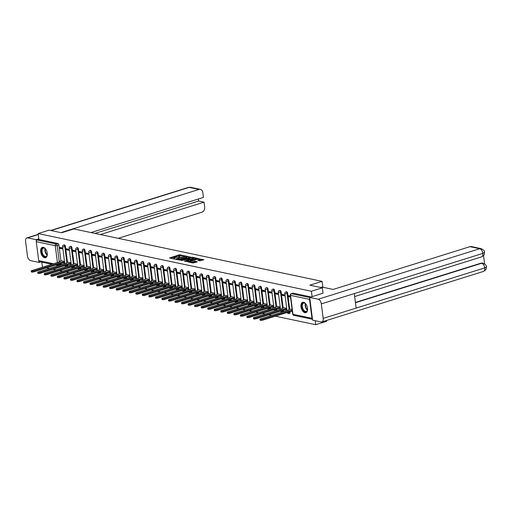 <?xml version="1.0" encoding="UTF-8"?>
<svg xmlns="http://www.w3.org/2000/svg" width="512" height="512" viewBox="0 0 512 512"><rect width="100%" height="100%" fill="white"/><g stroke="black" fill="none" stroke-linecap="round" stroke-linejoin="round"><path stroke-width="0.77" d="M184.685 255.795L179.45 254.778L169.478 257.984L173.984 258.989L174.835 258.81L174.176 258.637A2.189 0.544 -7.3 0 1 173.728 258.374A2.189 0.544 -7.3 0 1 174.586 257.818L175.392 257.568A2.189 0.544 -7.3 0 1 178.438 257.306L179.667 257.363L179.194 257.069A2.189 0.544 -7.3 0 1 178.746 256.806A2.189 0.544 -7.3 0 1 179.603 256.25L180.41 256A2.189 0.544 -7.3 0 1 183.45 255.738L184.685 255.795M43.309 247.315A5.434 3.053 -107.4 0 0 42.355 247.347A5.434 3.053 -107.4 0 0 40.851 252.646A5.434 3.053 -107.4 0 0 44.646 257.747A5.434 3.053 -107.4 0 0 45.6 257.715A5.434 3.053 -107.4 0 0 47.104 252.422A5.434 3.053 -107.4 0 0 43.309 247.315M303.584 302.259A5.434 3.053 -107.4 0 0 302.63 302.298A5.434 3.053 -107.4 0 0 301.126 307.59A5.434 3.053 -107.4 0 0 304.922 312.698A5.434 3.053 -107.4 0 0 305.875 312.666A5.434 3.053 -107.4 0 0 307.379 307.366A5.434 3.053 -107.4 0 0 303.584 302.259M199.981 260.819L203.923 259.712L197.978 258.688L188.006 261.901L192.998 263.008L197.235 261.894L195.29 261.203L192.704 261.792A1.83 0.454 -7.3 0 1 190.829 262.067A1.83 0.454 -7.3 0 1 189.792 261.792A1.83 0.454 -7.3 0 1 190.502 261.325L196.896 259.328A1.83 0.454 -7.3 0 1 198.778 259.053A1.83 0.454 -7.3 0 1 199.808 259.328A1.83 0.454 -7.3 0 1 199.098 259.795L197.766 260.301L199.981 260.819M38.144 233.562L49.082 230.144L61.568 232.781L73.818 228.947L322.112 281.363L309.856 285.197L322.342 287.834L311.405 291.251L38.144 233.562L38.899 239.482L37.197 240.013L56.179 244.019A1.395 0.781 72.6 0 1 57.19 245.536L59.296 261.997M190.867 257.19L185.19 255.987L175.213 259.2L181.158 260.224L190.867 257.19M192.538 257.261L197.523 258.362L187.552 261.574L184.384 261.133L188.858 259.558L187.341 259.181L181.53 260.544L191.584 257.338L192.538 257.261L192.595 257.722M326.528 320.486L326.624 321.28L315.693 324.698L275.341 316.179M41.805 262.131L42.426 267.008L42.925 267.11M46.579 267.885L49.459 268.493M53.114 269.267L55.994 269.875M59.648 270.643L62.528 271.251M66.182 272.026L69.069 272.634M72.723 273.402L75.603 274.01M79.258 274.784L82.138 275.392M85.792 276.166L88.678 276.774M92.333 277.542L95.213 278.15M98.867 278.925L101.747 279.533M105.402 280.301L108.282 280.915M111.936 281.683L114.822 282.291M118.477 283.066L121.357 283.674M125.011 284.442L127.891 285.05M131.546 285.824L134.426 286.432M138.08 287.2L140.966 287.814M144.621 288.582L147.501 289.19M151.155 289.965L154.035 290.573M157.69 291.341L160.576 291.949M164.23 292.723L167.11 293.331M170.765 294.106L173.645 294.714M177.299 295.482L180.179 296.09M183.834 296.864L186.72 297.472M190.374 298.24L193.254 298.848M196.909 299.622L199.789 300.23M203.443 301.005L206.33 301.613M209.984 302.381L212.864 302.989M216.518 303.763L219.398 304.371M223.053 305.139L225.933 305.747M229.587 306.522L232.474 307.13M236.128 307.904L239.008 308.512M242.662 309.28L245.542 309.888M249.197 310.662L252.077 311.27M255.731 312.038L258.618 312.653M262.272 313.421L265.152 314.029M268.806 314.803L271.686 315.411M309.792 298.24A1.395 1.101 101.9 0 0 309.536 299.386L311.962 318.317A1.395 1.101 101.9 0 0 312.48 319.219M315.181 320.71L315.693 324.698M322.342 287.834L323.034 293.248M311.405 291.251L312.102 296.666M38.899 239.482L57.882 243.488A1.395 0.781 72.6 0 1 58.893 245.005L60.941 261.011M61.235 263.302L61.318 263.936L59.616 264.467A1.395 0.781 72.6 0 1 59.494 265.357M51.987 264.282L39.507 261.645A1.395 1.101 -78.1 0 1 38.694 260.627L36.269 241.696A1.395 1.101 -78.1 0 1 37.197 240.013M69.331 249.421L66.266 248.774L66.394 249.773L68.256 249.19M71.04 262.797L67.987 262.227M75.866 250.797L72.8 250.15L72.928 251.155L74.79 250.573M77.581 264.179L74.522 263.61M82.4 252.179L79.334 251.533L79.462 252.538L81.331 251.955M84.115 265.555L81.062 264.986M88.934 253.562L85.875 252.909L86.003 253.914L87.866 253.331M90.65 266.938L87.597 266.368M95.475 254.938L92.41 254.291L92.538 255.296L94.4 254.714M97.184 268.32L94.131 267.75M102.01 256.32L98.944 255.674L99.072 256.672L100.941 256.09M103.725 269.696L100.672 269.126M108.544 257.696L105.478 257.05L105.613 258.054L107.475 257.472M110.259 271.078L107.206 270.509M115.085 259.078L112.019 258.432L112.147 259.437L114.01 258.854M116.794 272.461L113.741 271.891M121.619 260.461L118.554 259.814L118.682 260.813L120.544 260.23M123.334 273.837L120.275 273.267M128.154 261.837L125.088 261.19L125.216 262.195L127.085 261.613M129.869 275.219L126.816 274.65M134.688 263.219L131.629 262.573L131.757 263.578L133.619 262.989M136.403 276.595L133.35 276.026M141.229 264.595L138.163 263.949L138.291 264.954L140.154 264.371M142.938 277.978L139.885 277.408M147.763 265.978L144.698 265.331L144.826 266.336L146.688 265.754M149.478 279.36L146.419 278.79M154.298 267.36L151.232 266.714L151.36 267.712L153.229 267.13M156.013 280.736L152.96 280.166M160.832 268.736L157.773 268.09L157.901 269.094L159.763 268.512M162.547 282.118L159.494 281.549M167.373 270.118L164.307 269.472L164.435 270.477L166.298 269.894M169.088 283.494L166.029 282.925M173.907 271.494L170.842 270.848L170.97 271.853L172.838 271.27M175.622 284.877L172.57 284.307M180.442 272.877L177.376 272.23L177.51 273.235L179.373 272.653M182.157 286.259L179.104 285.69M186.982 274.259L183.917 273.613L184.045 274.611L185.907 274.029M188.691 287.635L185.638 287.066M193.517 275.635L190.451 274.989L190.579 275.994L192.442 275.411M195.232 289.018L192.173 288.448M200.051 277.018L196.986 276.371L197.114 277.376L198.982 276.794M201.766 290.394L198.714 289.824M206.586 278.4L203.526 277.747L203.654 278.752L205.517 278.17M208.301 291.776L205.248 291.206M213.126 279.776L210.061 279.13L210.189 280.134L212.051 279.552M214.835 293.158L211.782 292.589M219.661 281.158L216.595 280.512L216.723 281.51L218.592 280.928M221.376 294.534L218.323 293.965M226.195 282.534L223.13 281.888L223.264 282.893L225.126 282.31M227.91 295.917L224.858 295.347M232.736 283.917L229.67 283.27L229.798 284.275L231.661 283.693M234.445 297.299L231.392 296.73M239.27 285.299L236.205 284.646L236.333 285.651L238.195 285.069M240.986 298.675L237.926 298.106M245.805 286.675L242.739 286.029L242.867 287.034L244.736 286.451M247.52 300.058L244.467 299.488M252.339 288.058L249.28 287.411L249.408 288.416L251.27 287.827M254.054 301.434L251.002 300.864M258.88 289.434L255.814 288.787L255.942 289.792L257.805 289.21M260.589 302.816L257.536 302.246M265.414 290.816L262.349 290.17L262.477 291.174L264.339 290.592M267.13 304.198L264.07 303.629M271.949 292.198L268.883 291.552L269.011 292.55L270.88 291.968M273.664 305.574L270.611 305.005M278.483 293.574L275.424 292.928L275.552 293.933L277.414 293.35M280.198 306.957L277.146 306.387M285.024 294.957L281.958 294.31L282.086 295.315L283.949 294.733M286.739 308.333L283.68 307.763M290.381 296.09L288.493 295.686L288.621 296.691L290.394 296.141M292.096 309.466L290.221 309.146M287.661 293.299L287.053 293.491A1.395 0.781 72.6 0 0 285.798 291.981L286.406 291.795A1.395 0.781 -107.4 0 1 287.661 293.299L289.709 309.306M290.003 311.597L290.086 312.23L289.478 312.422A1.395 0.781 72.6 0 1 289.056 313.574A1.395 0.781 72.6 0 1 288.813 313.581M281.12 291.917L280.518 292.109A1.395 0.781 72.6 0 0 279.264 290.605L279.866 290.413A1.395 0.781 -107.4 0 1 281.12 291.917L283.174 307.923M283.469 310.221L283.546 310.854L282.944 311.04A1.395 0.781 72.6 0 1 282.822 311.93M274.586 290.541L273.984 290.726A1.395 0.781 72.6 0 0 272.73 289.222L273.331 289.03A1.395 0.781 -107.4 0 1 274.586 290.541L276.634 306.547M276.928 308.838L277.011 309.472L276.41 309.658A1.395 0.781 72.6 0 1 276.288 310.547M268.051 289.158L267.443 289.35A1.395 0.781 72.6 0 0 266.189 287.84L266.797 287.654A1.395 0.781 -107.4 0 1 268.051 289.158L270.099 305.165M270.394 307.456L270.477 308.09L269.869 308.282A1.395 0.781 72.6 0 1 269.747 309.171M261.51 287.782L260.909 287.968A1.395 0.781 72.6 0 0 259.654 286.464L260.262 286.272A1.395 0.781 -107.4 0 1 261.51 287.782L263.565 303.782M263.859 306.08L263.936 306.714L263.334 306.899A1.395 0.781 72.6 0 1 263.213 307.789M254.976 286.4L254.374 286.586A1.395 0.781 72.6 0 0 253.12 285.082L253.722 284.896A1.395 0.781 -107.4 0 1 254.976 286.4L257.03 302.406M257.318 304.698L257.402 305.331L256.8 305.523A1.395 0.781 72.6 0 1 256.678 306.413M248.442 285.018L247.834 285.21A1.395 0.781 72.6 0 0 246.586 283.706L247.187 283.514A1.395 0.781 -107.4 0 1 248.442 285.018L250.49 301.024M250.784 303.322L250.867 303.949L250.259 304.141A1.395 0.781 72.6 0 1 250.138 305.03M241.907 283.642L241.299 283.827A1.395 0.781 72.6 0 0 240.045 282.323L240.653 282.131A1.395 0.781 -107.4 0 1 241.907 283.642L243.955 299.648M244.25 301.939L244.333 302.573L243.725 302.758A1.395 0.781 72.6 0 1 243.603 303.648M235.366 282.259L234.765 282.451A1.395 0.781 72.6 0 0 233.51 280.941L234.118 280.755A1.395 0.781 -107.4 0 1 235.366 282.259L237.421 298.266M237.715 300.557L237.792 301.19L237.19 301.382A1.395 0.781 72.6 0 1 237.069 302.272M228.832 280.883L228.23 281.069A1.395 0.781 72.6 0 0 226.976 279.565L227.578 279.373A1.395 0.781 -107.4 0 1 228.832 280.883L230.88 296.883M231.174 299.181L231.258 299.814L230.656 300A1.395 0.781 72.6 0 1 230.534 300.89M222.298 279.501L221.69 279.686A1.395 0.781 72.6 0 0 220.442 278.182L221.043 277.997A1.395 0.781 -107.4 0 1 222.298 279.501L224.346 295.507M224.64 297.798L224.723 298.432L224.115 298.624A1.395 0.781 72.6 0 1 223.994 299.514M215.763 278.118L215.155 278.31A1.395 0.781 72.6 0 0 213.901 276.806L214.509 276.614A1.395 0.781 -107.4 0 1 215.763 278.118L217.811 294.125M218.106 296.422L218.182 297.05L217.581 297.242A1.395 0.781 72.6 0 1 217.459 298.131M209.222 276.742L208.621 276.928A1.395 0.781 72.6 0 0 207.366 275.424L207.968 275.232A1.395 0.781 -107.4 0 1 209.222 276.742L211.277 292.749M211.571 295.04L211.648 295.674L211.046 295.859A1.395 0.781 72.6 0 1 210.925 296.749M202.688 275.36L202.086 275.552A1.395 0.781 72.6 0 0 200.832 274.042L201.434 273.856A1.395 0.781 -107.4 0 1 202.688 275.36L204.736 291.366M205.03 293.658L205.114 294.291L204.506 294.483A1.395 0.781 72.6 0 1 204.384 295.373M196.154 273.978L195.546 274.17A1.395 0.781 72.6 0 0 194.291 272.666L194.899 272.474A1.395 0.781 -107.4 0 1 196.154 273.978L198.202 289.984M198.496 292.282L198.579 292.915L197.971 293.101A1.395 0.781 72.6 0 1 197.85 293.99M189.613 272.602L189.011 272.787A1.395 0.781 72.6 0 0 187.757 271.283L188.365 271.098A1.395 0.781 -107.4 0 1 189.613 272.602L191.667 288.608M191.962 290.899L192.038 291.533L191.437 291.718A1.395 0.781 72.6 0 1 191.315 292.608M183.078 271.219L182.477 271.411A1.395 0.781 72.6 0 0 181.222 269.901L181.824 269.715A1.395 0.781 -107.4 0 1 183.078 271.219L185.133 287.226M185.421 289.523L185.504 290.15L184.902 290.342A1.395 0.781 72.6 0 1 184.781 291.232M176.544 269.843L175.936 270.029A1.395 0.781 72.6 0 0 174.688 268.525L175.29 268.333A1.395 0.781 -107.4 0 1 176.544 269.843L178.592 285.85M178.886 288.141L178.97 288.774L178.362 288.96A1.395 0.781 72.6 0 1 178.24 289.85M170.01 268.461L169.402 268.653A1.395 0.781 72.6 0 0 168.147 267.142L168.755 266.957A1.395 0.781 -107.4 0 1 170.01 268.461L172.058 284.467M172.352 286.758L172.435 287.392L171.827 287.584A1.395 0.781 72.6 0 1 171.706 288.474M163.469 267.078L162.867 267.27A1.395 0.781 72.6 0 0 161.613 265.766L162.214 265.574A1.395 0.781 -107.4 0 1 163.469 267.078L165.523 283.085M165.818 285.382L165.894 286.016L165.293 286.202A1.395 0.781 72.6 0 1 165.171 287.091M156.934 265.702L156.333 265.888A1.395 0.781 72.6 0 0 155.078 264.384L155.68 264.192A1.395 0.781 -107.4 0 1 156.934 265.702L158.982 281.709M159.277 284L159.36 284.634L158.758 284.819A1.395 0.781 72.6 0 1 158.637 285.709M150.4 264.32L149.792 264.512A1.395 0.781 72.6 0 0 148.538 263.002L149.146 262.816A1.395 0.781 -107.4 0 1 150.4 264.32L152.448 280.326M152.742 282.618L152.826 283.251L152.218 283.443A1.395 0.781 72.6 0 1 152.096 284.333M143.859 262.944L143.258 263.13A1.395 0.781 72.6 0 0 142.003 261.626L142.611 261.434A1.395 0.781 -107.4 0 1 143.859 262.944L145.914 278.944M146.208 281.242L146.285 281.875L145.683 282.061A1.395 0.781 72.6 0 1 145.562 282.95M137.325 261.562L136.723 261.754A1.395 0.781 72.6 0 0 135.469 260.243L136.07 260.058A1.395 0.781 -107.4 0 1 137.325 261.562L139.379 277.568M139.667 279.859L139.75 280.493L139.149 280.685A1.395 0.781 72.6 0 1 139.027 281.574M130.79 260.179L130.182 260.371A1.395 0.781 72.6 0 0 128.934 258.867L129.536 258.675A1.395 0.781 -107.4 0 1 130.79 260.179L132.838 276.186M133.133 278.483L133.216 279.11L132.608 279.302A1.395 0.781 72.6 0 1 132.486 280.192M124.256 258.803L123.648 258.989A1.395 0.781 72.6 0 0 122.394 257.485L123.002 257.293A1.395 0.781 -107.4 0 1 124.256 258.803L126.304 274.81M126.598 277.101L126.682 277.734L126.074 277.92A1.395 0.781 72.6 0 1 125.952 278.81M117.715 257.421L117.114 257.613A1.395 0.781 72.6 0 0 115.859 256.102L116.461 255.917A1.395 0.781 -107.4 0 1 117.715 257.421L119.77 273.427M120.064 275.718L120.141 276.352L119.539 276.544A1.395 0.781 72.6 0 1 119.418 277.434M111.181 256.045L110.579 256.23A1.395 0.781 72.6 0 0 109.325 254.726L109.926 254.534A1.395 0.781 -107.4 0 1 111.181 256.045L113.229 272.045M113.523 274.342L113.606 274.976L113.005 275.162A1.395 0.781 72.6 0 1 112.883 276.051M104.646 254.662L104.038 254.848A1.395 0.781 72.6 0 0 102.784 253.344L103.392 253.158A1.395 0.781 -107.4 0 1 104.646 254.662L106.694 270.669M106.989 272.96L107.072 273.594L106.464 273.786A1.395 0.781 72.6 0 1 106.342 274.675M98.112 253.28L97.504 253.472A1.395 0.781 72.6 0 0 96.25 251.968L96.858 251.776A1.395 0.781 -107.4 0 1 98.112 253.28L100.16 269.286M100.454 271.584L100.531 272.211L99.93 272.403A1.395 0.781 72.6 0 1 99.808 273.293M91.571 251.904L90.97 252.09A1.395 0.781 72.6 0 0 89.715 250.586L90.317 250.394A1.395 0.781 -107.4 0 1 91.571 251.904L93.626 267.91M93.92 270.202L93.997 270.835L93.395 271.021A1.395 0.781 72.6 0 1 93.274 271.91M85.037 250.522L84.435 250.714A1.395 0.781 72.6 0 0 83.181 249.203L83.782 249.018A1.395 0.781 -107.4 0 1 85.037 250.522L87.085 266.528M87.379 268.819L87.462 269.453L86.854 269.645A1.395 0.781 72.6 0 1 86.733 270.534M78.502 249.139L77.894 249.331A1.395 0.781 72.6 0 0 76.64 247.827L77.248 247.635A1.395 0.781 -107.4 0 1 78.502 249.139L80.55 265.146M80.845 267.443L80.928 268.077L80.32 268.262A1.395 0.781 72.6 0 1 80.198 269.152M71.962 247.763L71.36 247.949A1.395 0.781 72.6 0 0 70.106 246.445L70.714 246.259A1.395 0.781 -107.4 0 1 71.962 247.763L74.016 263.77M74.31 266.061L74.387 266.694L73.786 266.886A1.395 0.781 72.6 0 1 73.664 267.77M65.427 246.381L64.826 246.573A1.395 0.781 72.6 0 0 63.571 245.062L64.173 244.877A1.395 0.781 -107.4 0 1 65.427 246.381L67.475 262.387M67.77 264.685L67.853 265.312L67.251 265.504A1.395 0.781 72.6 0 1 67.13 266.394M322.112 281.363L322.861 287.251M62.79 248.038L59.725 247.392L59.859 248.397L61.722 247.814M64.506 261.421L61.453 260.851M59.859 248.397L62.918 249.043M289.414 313.395A1.395 0.781 -107.4 0 0 289.664 313.382A1.395 0.781 -107.4 0 0 290.086 312.23M283.424 311.738A1.395 0.781 -107.4 0 0 283.546 310.854M276.89 310.362A1.395 0.781 -107.4 0 0 277.011 309.472M270.355 308.979A1.395 0.781 -107.4 0 0 270.477 308.09M263.814 307.603A1.395 0.781 -107.4 0 0 263.936 306.714M257.28 306.221A1.395 0.781 -107.4 0 0 257.402 305.331M250.746 304.838A1.395 0.781 -107.4 0 0 250.867 303.949M244.211 303.462A1.395 0.781 -107.4 0 0 244.333 302.573M237.67 302.08A1.395 0.781 -107.4 0 0 237.792 301.19M231.136 300.704A1.395 0.781 -107.4 0 0 231.258 299.814M224.602 299.322A1.395 0.781 -107.4 0 0 224.723 298.432M218.061 297.939A1.395 0.781 -107.4 0 0 218.182 297.05M211.526 296.563A1.395 0.781 -107.4 0 0 211.648 295.674M204.992 295.181A1.395 0.781 -107.4 0 0 205.114 294.291M198.458 293.805A1.395 0.781 -107.4 0 0 198.579 292.915M191.917 292.422A1.395 0.781 -107.4 0 0 192.038 291.533M185.382 291.04A1.395 0.781 -107.4 0 0 185.504 290.15M178.848 289.664A1.395 0.781 -107.4 0 0 178.97 288.774M172.314 288.282A1.395 0.781 -107.4 0 0 172.435 287.392M165.773 286.899A1.395 0.781 -107.4 0 0 165.894 286.016M159.238 285.523A1.395 0.781 -107.4 0 0 159.36 284.634M152.704 284.141A1.395 0.781 -107.4 0 0 152.826 283.251M146.163 282.765A1.395 0.781 -107.4 0 0 146.285 281.875M139.629 281.382A1.395 0.781 -107.4 0 0 139.75 280.493M133.094 280A1.395 0.781 -107.4 0 0 133.216 279.11M126.56 278.624A1.395 0.781 -107.4 0 0 126.682 277.734M120.019 277.242A1.395 0.781 -107.4 0 0 120.141 276.352M113.485 275.866A1.395 0.781 -107.4 0 0 113.606 274.976M106.95 274.483A1.395 0.781 -107.4 0 0 107.072 273.594M100.41 273.101A1.395 0.781 -107.4 0 0 100.531 272.211M93.875 271.725A1.395 0.781 -107.4 0 0 93.997 270.835M87.341 270.342A1.395 0.781 -107.4 0 0 87.462 269.453M80.806 268.966A1.395 0.781 -107.4 0 0 80.928 268.077M74.266 267.584A1.395 0.781 -107.4 0 0 74.387 266.694M67.731 266.202A1.395 0.781 -107.4 0 0 67.853 265.312M311.162 296.96L293.184 293.165A1.395 0.781 -107.4 0 0 292.941 293.171L291.238 293.709A1.395 0.781 72.6 0 1 291.482 293.696L309.709 297.542M61.197 264.826A1.395 0.781 -107.4 0 0 61.318 263.936M66.394 249.773L69.459 250.426M72.928 251.155L75.994 251.802M79.462 252.538L82.528 253.184M86.003 253.914L89.062 254.56M92.538 255.296L95.603 255.942M99.072 256.672L102.138 257.325M105.613 258.054L108.672 258.701M112.147 259.437L115.213 260.083M118.682 260.813L121.747 261.459M125.216 262.195L128.282 262.842M131.757 263.578L134.816 264.224M138.291 264.954L141.357 265.6M144.826 266.336L147.891 266.982M151.36 267.712L154.426 268.358M157.901 269.094L160.966 269.741M164.435 270.477L167.501 271.123M170.97 271.853L174.035 272.499M177.51 273.235L180.57 273.882M184.045 274.611L187.11 275.258M190.579 275.994L193.645 276.64M197.114 277.376L200.179 278.022M203.654 278.752L206.714 279.398M210.189 280.134L213.254 280.781M216.723 281.51L219.789 282.163M223.264 282.893L226.323 283.539M229.798 284.275L232.864 284.922M236.333 285.651L239.398 286.298M242.867 287.034L245.933 287.68M249.408 288.416L252.467 289.062M255.942 289.792L259.008 290.438M262.477 291.174L265.542 291.821M269.011 292.55L272.077 293.197M275.552 293.933L278.618 294.579M282.086 295.315L285.152 295.962M288.621 296.691L290.515 297.094M182.048 255.693L179.539 255.45L170.534 258.266M190.163 257.408L186.886 256.717M185.837 256.237L176.646 258.963L177.158 259.264A2.189 0.544 -7.3 0 0 180.198 259.002L186.022 257.184A2.189 0.544 -7.3 0 0 186.874 256.627A2.189 0.544 -7.3 0 0 186.432 256.365L185.837 256.237M178.643 259.974A2.189 0.544 -7.3 0 0 180.282 259.674L180.198 259.002M186.874 256.627L186.963 257.293A2.189 0.544 -7.3 0 1 186.112 257.85L180.282 259.674M193.402 258.093L196.557 258.758M185.44 261.408L188.672 260.397L188.858 259.558M192.672 258.451A1.83 0.454 -7.3 0 0 193.389 257.99A1.83 0.454 -7.3 0 0 192.352 257.715A1.83 0.454 -7.3 0 0 190.477 257.99L188.096 258.95L190.426 259.155L192.672 258.451L192.762 259.123A1.83 0.454 -7.3 0 0 193.472 258.656L193.389 257.99M192.762 259.123L190.509 259.827L188.883 259.763M199.808 259.328L199.898 260A1.83 0.454 -7.3 0 1 199.181 260.461L198.822 260.576M191.558 262.701A1.83 0.454 -7.3 0 0 192.794 262.464L192.704 261.792M196.531 262.112L194.426 261.952L192.794 262.464M189.811 261.939L189.062 262.176M202.95 260.109L199.827 259.45M64.672 262.701L64.16 262.861A1.395 0.346 172.7 0 1 62.221 263.027L62.112 262.157A1.395 0.346 -7.3 0 0 64.045 261.99L64.557 261.83M61.594 260.806L60.32 261.203A1.395 0.346 -7.3 0 0 59.776 261.555A1.395 0.346 -7.3 0 0 60.058 261.722L31.821 270.586A1.6 0.397 -7.3 0 0 31.194 270.989A1.6 0.397 -7.3 0 0 32.102 271.232A1.6 0.397 -7.3 0 0 33.747 270.989L62.048 262.144M62.157 263.014L33.856 271.859A1.6 0.397 172.7 0 1 32.211 272.102A1.6 0.397 172.7 0 1 31.309 271.859L31.194 270.989M71.206 264.083L70.694 264.243A1.395 0.346 172.7 0 1 68.755 264.41L68.646 263.539A1.395 0.346 -7.3 0 0 70.586 263.373L71.098 263.213M68.134 262.182L66.854 262.586A1.395 0.346 -7.3 0 0 66.31 262.938A1.395 0.346 -7.3 0 0 66.592 263.104L38.355 271.962A1.6 0.397 -7.3 0 0 37.728 272.371A1.6 0.397 -7.3 0 0 38.637 272.614A1.6 0.397 -7.3 0 0 40.282 272.371L68.582 263.526M68.691 264.397L40.397 273.242A1.6 0.397 172.7 0 1 38.746 273.478A1.6 0.397 172.7 0 1 37.843 273.242L37.728 272.371M77.741 265.459L77.229 265.619A1.395 0.346 172.7 0 1 75.296 265.786L75.181 264.915A1.395 0.346 -7.3 0 0 77.12 264.749L77.632 264.589M74.669 263.565L73.389 263.962A1.395 0.346 -7.3 0 0 72.845 264.32A1.395 0.346 -7.3 0 0 73.126 264.486L44.89 273.344A1.6 0.397 -7.3 0 0 44.269 273.747A1.6 0.397 -7.3 0 0 45.171 273.99A1.6 0.397 -7.3 0 0 46.822 273.747L75.117 264.902M75.232 265.773L46.931 274.618A1.6 0.397 172.7 0 1 45.286 274.861A1.6 0.397 172.7 0 1 44.378 274.618L44.269 273.747M62.886 232.365L62.163 232.211L198.989 189.44L189.203 187.373L51.053 230.56M118.259 238.33L201.901 212.186A4.179 3.296 101.9 0 0 204.685 207.142L204.045 202.157L100.39 234.56M38.272 234.554L27.648 237.875L36.179 239.674L38.822 238.848M27.648 237.875A4.282 2.406 -107.4 0 0 26.899 237.901A4.282 2.406 -107.4 0 0 25.6 241.446L27.462 255.962A4.282 2.406 -107.4 0 0 30.566 260.621L39.091 262.419L38.944 261.267M36.339 240.954L36.179 239.674M90.963 232.57L203.437 197.408L202.797 192.422A4.179 3.296 101.9 0 0 200.365 189.363A4.179 3.296 101.9 0 0 198.989 189.44M94.989 233.414L198.643 201.018L198.381 198.989M198.643 201.018L204.045 202.157M39.091 262.419L40.736 261.907M320.525 287.45L321.85 287.034L333.158 289.427L469.99 246.656A4.179 3.296 -78.1 0 1 471.366 246.579L481.146 248.646A4.179 3.296 -78.1 0 0 479.77 248.717L469.99 246.656M323.181 318.394L356.147 308.09L354.291 293.574L321.318 303.878L323.181 318.394A4.282 2.406 -107.4 0 1 321.882 321.939A4.282 2.406 -107.4 0 1 321.133 321.965L312.602 320.166L309.69 297.421L323.027 293.184M321.318 303.878A4.282 2.406 -107.4 0 0 318.214 299.219L309.69 297.421M484.595 263.891L483.533 255.59M355.424 302.426L481.069 263.149A4.179 3.296 -78.1 0 1 482.445 263.072L481.069 263.149M354.291 293.574L482.874 253.376L484.506 252.314L484.41 253.875C483.827 254.496 485.261 254.643 481.574 256.883A4.282 2.406 -107.4 0 0 482.874 253.376A4.282 2.406 -107.4 0 0 479.77 248.717L318.214 299.219M355.462 302.707L481.638 263.27A4.282 2.406 -107.4 0 1 484.736 267.891L486.368 266.842L486.278 268.403C485.696 269.03 487.142 269.171 483.437 271.437A4.282 2.406 -107.4 0 0 484.736 267.891L356.147 308.09M47.302 253.875A4.698 2.643 72.6 0 1 47.162 255.149A4.698 2.643 72.6 0 1 44.256 256.608A4.698 2.643 72.6 0 1 41.587 251.795A4.698 2.643 72.6 0 1 45.107 248.57A4.698 2.643 72.6 0 1 45.946 249.536M45.222 248.672A4.352 2.445 -107.4 0 0 43.392 248.154A4.352 2.445 -107.4 0 0 42.074 251.757A4.352 2.445 -107.4 0 0 45.99 256.461A4.352 2.445 -107.4 0 0 47.194 254.995M42.714 247.277A5.395 3.034 -107.4 0 0 41.171 251.706A5.395 3.034 -107.4 0 0 45.933 257.574M307.578 308.826A4.698 2.643 72.6 0 1 307.437 310.093A4.698 2.643 72.6 0 1 304.525 311.558A4.698 2.643 72.6 0 1 301.862 306.746A4.698 2.643 72.6 0 1 305.382 303.52A4.698 2.643 72.6 0 1 306.221 304.48M305.491 303.622A4.352 2.445 -107.4 0 0 303.667 303.104A4.352 2.445 -107.4 0 0 302.349 306.707A4.352 2.445 -107.4 0 0 306.266 311.411A4.352 2.445 -107.4 0 0 307.469 309.946M302.989 302.227A5.395 3.034 -107.4 0 0 301.446 306.656A5.395 3.034 -107.4 0 0 306.208 312.518M84.282 266.842L83.763 267.002A1.395 0.346 172.7 0 1 81.83 267.168L81.715 266.298A1.395 0.346 -7.3 0 0 83.654 266.131L84.166 265.971M81.203 264.941L79.923 265.344A1.395 0.346 -7.3 0 0 79.386 265.696A1.395 0.346 -7.3 0 0 79.667 265.862L51.43 274.726A1.6 0.397 -7.3 0 0 50.803 275.13A1.6 0.397 -7.3 0 0 51.712 275.373A1.6 0.397 -7.3 0 0 53.357 275.13L81.658 266.285M81.766 267.155L53.466 276A1.6 0.397 172.7 0 1 51.821 276.243A1.6 0.397 172.7 0 1 50.912 276L50.803 275.13M90.816 268.218L90.304 268.378A1.395 0.346 172.7 0 1 88.365 268.544L88.256 267.68A1.395 0.346 -7.3 0 0 90.189 267.514L90.701 267.347M87.738 266.323L86.464 266.72A1.395 0.346 -7.3 0 0 85.92 267.078A1.395 0.346 -7.3 0 0 86.202 267.245L57.965 276.102A1.6 0.397 -7.3 0 0 57.338 276.512A1.6 0.397 -7.3 0 0 58.246 276.749A1.6 0.397 -7.3 0 0 59.891 276.512L88.192 267.661M88.301 268.531L60 277.382A1.6 0.397 172.7 0 1 58.355 277.619A1.6 0.397 172.7 0 1 57.453 277.382L57.338 276.512M97.35 269.6L96.838 269.76A1.395 0.346 172.7 0 1 94.899 269.926L94.79 269.056A1.395 0.346 -7.3 0 0 96.73 268.89L97.242 268.73M94.278 267.706L92.998 268.102A1.395 0.346 -7.3 0 0 92.454 268.454A1.395 0.346 -7.3 0 0 92.736 268.621L64.499 277.485A1.6 0.397 -7.3 0 0 63.878 277.888A1.6 0.397 -7.3 0 0 64.781 278.131A1.6 0.397 -7.3 0 0 66.426 277.888L94.726 269.043M94.842 269.914L66.541 278.758A1.6 0.397 172.7 0 1 64.896 279.002A1.6 0.397 172.7 0 1 63.987 278.758L63.878 277.888M103.885 270.982L103.373 271.142A1.395 0.346 172.7 0 1 101.44 271.309L101.325 270.438A1.395 0.346 -7.3 0 0 103.264 270.272L103.776 270.112M100.813 269.082L99.533 269.485A1.395 0.346 -7.3 0 0 98.989 269.837A1.395 0.346 -7.3 0 0 99.27 270.003L71.034 278.861A1.6 0.397 -7.3 0 0 70.413 279.27A1.6 0.397 -7.3 0 0 71.315 279.514A1.6 0.397 -7.3 0 0 72.966 279.27L101.261 270.426M101.376 271.296L73.075 280.141A1.6 0.397 172.7 0 1 71.43 280.378A1.6 0.397 172.7 0 1 70.522 280.141L70.413 279.27M110.426 272.358L109.914 272.518A1.395 0.346 172.7 0 1 107.974 272.685L107.866 271.814A1.395 0.346 -7.3 0 0 109.798 271.648L110.31 271.488M107.347 270.464L106.074 270.861A1.395 0.346 -7.3 0 0 105.53 271.219A1.395 0.346 -7.3 0 0 105.811 271.386L77.574 280.243A1.6 0.397 -7.3 0 0 76.947 280.653A1.6 0.397 -7.3 0 0 77.856 280.89A1.6 0.397 -7.3 0 0 79.501 280.653L107.802 271.802M107.91 272.672L79.61 281.517A1.6 0.397 172.7 0 1 77.965 281.76A1.6 0.397 172.7 0 1 77.062 281.517L76.947 280.653M116.96 273.741L116.448 273.901A1.395 0.346 172.7 0 1 114.509 274.067L114.4 273.197A1.395 0.346 -7.3 0 0 116.333 273.03L116.851 272.87M113.888 271.846L112.608 272.243A1.395 0.346 -7.3 0 0 112.064 272.595A1.395 0.346 -7.3 0 0 112.346 272.762L84.109 281.626A1.6 0.397 -7.3 0 0 83.482 282.029A1.6 0.397 -7.3 0 0 84.39 282.272A1.6 0.397 -7.3 0 0 86.035 282.029L114.336 273.184M114.445 274.054L86.15 282.899A1.6 0.397 172.7 0 1 84.499 283.142A1.6 0.397 172.7 0 1 83.597 282.899L83.482 282.029M123.494 275.117L122.982 275.277A1.395 0.346 172.7 0 1 121.043 275.443L120.934 274.579A1.395 0.346 -7.3 0 0 122.874 274.413L123.386 274.253M120.422 273.222L119.142 273.626A1.395 0.346 -7.3 0 0 118.598 273.978A1.395 0.346 -7.3 0 0 118.88 274.144L90.643 283.002A1.6 0.397 -7.3 0 0 90.022 283.411A1.6 0.397 -7.3 0 0 90.925 283.648A1.6 0.397 -7.3 0 0 92.57 283.411L120.87 274.566M120.986 275.43L92.685 284.282A1.6 0.397 172.7 0 1 91.04 284.518A1.6 0.397 172.7 0 1 90.131 284.282L90.022 283.411M130.035 276.499L129.517 276.659A1.395 0.346 172.7 0 1 127.584 276.826L127.469 275.955A1.395 0.346 -7.3 0 0 129.408 275.789L129.92 275.629M126.957 274.605L125.677 275.002A1.395 0.346 -7.3 0 0 125.133 275.354A1.395 0.346 -7.3 0 0 125.421 275.52L97.184 284.384A1.6 0.397 -7.3 0 0 96.557 284.787A1.6 0.397 -7.3 0 0 97.466 285.03A1.6 0.397 -7.3 0 0 99.11 284.787L127.411 275.942M127.52 276.813L99.219 285.658A1.6 0.397 172.7 0 1 97.574 285.901A1.6 0.397 172.7 0 1 96.666 285.658L96.557 284.787M136.57 277.882L136.058 278.042A1.395 0.346 172.7 0 1 134.118 278.208L134.01 277.338A1.395 0.346 -7.3 0 0 135.942 277.171L136.454 277.011M133.491 275.981L132.218 276.384A1.395 0.346 -7.3 0 0 131.674 276.736A1.395 0.346 -7.3 0 0 131.955 276.902L103.718 285.76A1.6 0.397 -7.3 0 0 103.091 286.17A1.6 0.397 -7.3 0 0 104 286.413A1.6 0.397 -7.3 0 0 105.645 286.17L133.946 277.325M134.054 278.195L105.754 287.04A1.6 0.397 172.7 0 1 104.109 287.283A1.6 0.397 172.7 0 1 103.206 287.04L103.091 286.17M143.104 279.258L142.592 279.418A1.395 0.346 172.7 0 1 140.653 279.584L140.544 278.714A1.395 0.346 -7.3 0 0 142.483 278.547L142.995 278.387M140.032 277.363L138.752 277.76A1.395 0.346 -7.3 0 0 138.208 278.118A1.395 0.346 -7.3 0 0 138.49 278.285L110.253 287.142A1.6 0.397 -7.3 0 0 109.632 287.552A1.6 0.397 -7.3 0 0 110.534 287.789A1.6 0.397 -7.3 0 0 112.179 287.552L140.48 278.701M140.595 279.571L112.294 288.416A1.6 0.397 172.7 0 1 110.65 288.659A1.6 0.397 172.7 0 1 109.741 288.416L109.632 287.552M149.638 280.64L149.126 280.8A1.395 0.346 172.7 0 1 147.194 280.966L147.078 280.096A1.395 0.346 -7.3 0 0 149.018 279.93L149.53 279.77M146.566 278.746L145.286 279.142A1.395 0.346 -7.3 0 0 144.742 279.494A1.395 0.346 -7.3 0 0 145.024 279.661L116.787 288.525A1.6 0.397 -7.3 0 0 116.166 288.928A1.6 0.397 -7.3 0 0 117.069 289.171A1.6 0.397 -7.3 0 0 118.72 288.928L147.014 280.083M147.13 280.954L118.829 289.798A1.6 0.397 172.7 0 1 117.184 290.042A1.6 0.397 172.7 0 1 116.275 289.798L116.166 288.928M156.179 282.016L155.667 282.176A1.395 0.346 172.7 0 1 153.728 282.349L153.613 281.478A1.395 0.346 -7.3 0 0 155.552 281.312L156.064 281.152M153.101 280.122L151.821 280.525A1.395 0.346 -7.3 0 0 151.283 280.877A1.395 0.346 -7.3 0 0 151.565 281.043L123.328 289.901A1.6 0.397 -7.3 0 0 122.701 290.31A1.6 0.397 -7.3 0 0 123.61 290.547A1.6 0.397 -7.3 0 0 125.254 290.31L153.555 281.466M153.664 282.33L125.363 291.181A1.6 0.397 172.7 0 1 123.718 291.418A1.6 0.397 172.7 0 1 122.81 291.181L122.701 290.31M162.714 283.398L162.202 283.558A1.395 0.346 172.7 0 1 160.262 283.725L160.154 282.854A1.395 0.346 -7.3 0 0 162.086 282.688L162.605 282.528M159.635 281.504L158.362 281.901A1.395 0.346 -7.3 0 0 157.818 282.259A1.395 0.346 -7.3 0 0 158.099 282.426L129.862 291.283A1.6 0.397 -7.3 0 0 129.235 291.686A1.6 0.397 -7.3 0 0 130.144 291.93A1.6 0.397 -7.3 0 0 131.789 291.686L160.09 282.842M160.198 283.712L131.904 292.557A1.6 0.397 172.7 0 1 130.253 292.8A1.6 0.397 172.7 0 1 129.35 292.557L129.235 291.686M169.248 284.781L168.736 284.941A1.395 0.346 172.7 0 1 166.797 285.107L166.688 284.237A1.395 0.346 -7.3 0 0 168.627 284.07L169.139 283.91M166.176 282.88L164.896 283.283A1.395 0.346 -7.3 0 0 164.352 283.635A1.395 0.346 -7.3 0 0 164.634 283.802L136.397 292.659A1.6 0.397 -7.3 0 0 135.776 293.069A1.6 0.397 -7.3 0 0 136.678 293.312A1.6 0.397 -7.3 0 0 138.323 293.069L166.624 284.224M166.739 285.094L138.438 293.939A1.6 0.397 172.7 0 1 136.794 294.182A1.6 0.397 172.7 0 1 135.885 293.939L135.776 293.069M175.782 286.157L175.27 286.317A1.395 0.346 172.7 0 1 173.338 286.483L173.222 285.613A1.395 0.346 -7.3 0 0 175.162 285.446L175.674 285.286M172.71 284.262L171.43 284.659A1.395 0.346 -7.3 0 0 170.886 285.018A1.395 0.346 -7.3 0 0 171.174 285.184L142.938 294.042A1.6 0.397 -7.3 0 0 142.31 294.451A1.6 0.397 -7.3 0 0 143.219 294.688A1.6 0.397 -7.3 0 0 144.864 294.451L173.158 285.6M173.274 286.47L144.973 295.322A1.6 0.397 172.7 0 1 143.328 295.558A1.6 0.397 172.7 0 1 142.419 295.322L142.31 294.451M182.323 287.539L181.811 287.699A1.395 0.346 172.7 0 1 179.872 287.866L179.763 286.995A1.395 0.346 -7.3 0 0 181.696 286.829L182.208 286.669M179.245 285.645L177.971 286.042A1.395 0.346 -7.3 0 0 177.427 286.394A1.395 0.346 -7.3 0 0 177.709 286.56L149.472 295.424A1.6 0.397 -7.3 0 0 148.845 295.827A1.6 0.397 -7.3 0 0 149.754 296.07A1.6 0.397 -7.3 0 0 151.398 295.827L179.699 286.982M179.808 287.853L151.507 296.698A1.6 0.397 172.7 0 1 149.862 296.941A1.6 0.397 172.7 0 1 148.96 296.698L148.845 295.827M188.858 288.922L188.346 289.082A1.395 0.346 172.7 0 1 186.406 289.248L186.298 288.378A1.395 0.346 -7.3 0 0 188.237 288.211L188.749 288.051M185.786 287.021L184.506 287.424A1.395 0.346 -7.3 0 0 183.962 287.776A1.395 0.346 -7.3 0 0 184.243 287.942L156.006 296.8A1.6 0.397 -7.3 0 0 155.379 297.21A1.6 0.397 -7.3 0 0 156.288 297.453A1.6 0.397 -7.3 0 0 157.933 297.21L186.234 288.365M186.342 289.235L158.048 298.08A1.6 0.397 172.7 0 1 156.397 298.317A1.6 0.397 172.7 0 1 155.494 298.08L155.379 297.21M195.392 290.298L194.88 290.458A1.395 0.346 172.7 0 1 192.947 290.624L192.832 289.754A1.395 0.346 -7.3 0 0 194.771 289.587L195.283 289.427M192.32 288.403L191.04 288.8A1.395 0.346 -7.3 0 0 190.496 289.158A1.395 0.346 -7.3 0 0 190.778 289.325L162.541 298.182A1.6 0.397 -7.3 0 0 161.92 298.586A1.6 0.397 -7.3 0 0 162.822 298.829A1.6 0.397 -7.3 0 0 164.474 298.586L192.768 289.741M192.883 290.611L164.582 299.456A1.6 0.397 172.7 0 1 162.938 299.699A1.6 0.397 172.7 0 1 162.029 299.456L161.92 298.586M201.933 291.68L201.414 291.84A1.395 0.346 172.7 0 1 199.482 292.006L199.366 291.136A1.395 0.346 -7.3 0 0 201.306 290.97L201.818 290.81M198.854 289.779L197.574 290.182A1.395 0.346 -7.3 0 0 197.037 290.534A1.395 0.346 -7.3 0 0 197.318 290.701L169.082 299.565A1.6 0.397 -7.3 0 0 168.454 299.968A1.6 0.397 -7.3 0 0 169.363 300.211A1.6 0.397 -7.3 0 0 171.008 299.968L199.309 291.123M199.418 291.994L171.117 300.838A1.6 0.397 172.7 0 1 169.472 301.082A1.6 0.397 172.7 0 1 168.563 300.838L168.454 299.968M208.467 293.056L207.955 293.216A1.395 0.346 172.7 0 1 206.016 293.382L205.907 292.518A1.395 0.346 -7.3 0 0 207.84 292.346L208.352 292.186M205.389 291.162L204.115 291.558A1.395 0.346 -7.3 0 0 203.571 291.917A1.395 0.346 -7.3 0 0 203.853 292.083L175.616 300.941A1.6 0.397 -7.3 0 0 174.989 301.35A1.6 0.397 -7.3 0 0 175.898 301.587A1.6 0.397 -7.3 0 0 177.542 301.35L205.843 292.499M205.952 293.37L177.651 302.221A1.6 0.397 172.7 0 1 176.006 302.458A1.6 0.397 172.7 0 1 175.104 302.221L174.989 301.35M215.002 294.438L214.49 294.598A1.395 0.346 172.7 0 1 212.55 294.765L212.442 293.894A1.395 0.346 -7.3 0 0 214.381 293.728L214.893 293.568M211.93 292.544L210.65 292.941A1.395 0.346 -7.3 0 0 210.106 293.293A1.395 0.346 -7.3 0 0 210.387 293.459L182.15 302.323A1.6 0.397 -7.3 0 0 181.53 302.726A1.6 0.397 -7.3 0 0 182.432 302.97A1.6 0.397 -7.3 0 0 184.077 302.726L212.378 293.882M212.493 294.752L184.192 303.597A1.6 0.397 172.7 0 1 182.547 303.84A1.6 0.397 172.7 0 1 181.638 303.597L181.53 302.726M221.536 295.821L221.024 295.981A1.395 0.346 172.7 0 1 219.091 296.147L218.976 295.277A1.395 0.346 -7.3 0 0 220.915 295.11L221.427 294.95M218.464 293.92L217.184 294.323A1.395 0.346 -7.3 0 0 216.64 294.675A1.395 0.346 -7.3 0 0 216.922 294.842L188.685 303.699A1.6 0.397 -7.3 0 0 188.064 304.109A1.6 0.397 -7.3 0 0 188.966 304.352A1.6 0.397 -7.3 0 0 190.618 304.109L218.912 295.264M219.027 296.134L190.726 304.979A1.6 0.397 172.7 0 1 189.082 305.216A1.6 0.397 172.7 0 1 188.173 304.979L188.064 304.109M228.077 297.197L227.565 297.357A1.395 0.346 172.7 0 1 225.626 297.523L225.517 296.653A1.395 0.346 -7.3 0 0 227.45 296.486L227.962 296.326M224.998 295.302L223.725 295.699A1.395 0.346 -7.3 0 0 223.181 296.058A1.395 0.346 -7.3 0 0 223.462 296.224L195.226 305.082A1.6 0.397 -7.3 0 0 194.598 305.491A1.6 0.397 -7.3 0 0 195.507 305.728A1.6 0.397 -7.3 0 0 197.152 305.491L225.453 296.64M225.562 297.51L197.261 306.355A1.6 0.397 172.7 0 1 195.616 306.598A1.6 0.397 172.7 0 1 194.714 306.355L194.598 305.491M234.611 298.579L234.099 298.739A1.395 0.346 172.7 0 1 232.16 298.906L232.051 298.035A1.395 0.346 -7.3 0 0 233.984 297.869L234.502 297.709M231.539 296.678L230.259 297.082A1.395 0.346 -7.3 0 0 229.715 297.434A1.395 0.346 -7.3 0 0 229.997 297.6L201.76 306.464A1.6 0.397 -7.3 0 0 201.133 306.867A1.6 0.397 -7.3 0 0 202.042 307.11A1.6 0.397 -7.3 0 0 203.686 306.867L231.987 298.022M232.096 298.893L203.802 307.738A1.6 0.397 172.7 0 1 202.15 307.981A1.6 0.397 172.7 0 1 201.248 307.738L201.133 306.867M241.146 299.955L240.634 300.115A1.395 0.346 172.7 0 1 238.701 300.282L238.586 299.418A1.395 0.346 -7.3 0 0 240.525 299.251L241.037 299.091M238.074 298.061L236.794 298.464A1.395 0.346 -7.3 0 0 236.25 298.816A1.395 0.346 -7.3 0 0 236.531 298.982L208.294 307.84A1.6 0.397 -7.3 0 0 207.674 308.25A1.6 0.397 -7.3 0 0 208.576 308.486A1.6 0.397 -7.3 0 0 210.221 308.25L238.522 299.405M238.637 300.269L210.336 309.12A1.6 0.397 172.7 0 1 208.691 309.357A1.6 0.397 172.7 0 1 207.782 309.12L207.674 308.25M247.686 301.338L247.168 301.498A1.395 0.346 172.7 0 1 245.235 301.664L245.12 300.794A1.395 0.346 -7.3 0 0 247.059 300.627L247.571 300.467M244.608 299.443L243.328 299.84A1.395 0.346 -7.3 0 0 242.784 300.192A1.395 0.346 -7.3 0 0 243.072 300.358L214.835 309.222A1.6 0.397 -7.3 0 0 214.208 309.626A1.6 0.397 -7.3 0 0 215.117 309.869A1.6 0.397 -7.3 0 0 216.762 309.626L245.062 300.781M245.171 301.651L216.87 310.496A1.6 0.397 172.7 0 1 215.226 310.739A1.6 0.397 172.7 0 1 214.317 310.496L214.208 309.626M254.221 302.72L253.709 302.88A1.395 0.346 172.7 0 1 251.77 303.046L251.661 302.176A1.395 0.346 -7.3 0 0 253.594 302.01L254.106 301.85M251.142 300.819L249.869 301.222A1.395 0.346 -7.3 0 0 249.325 301.574A1.395 0.346 -7.3 0 0 249.606 301.741L221.37 310.598A1.6 0.397 -7.3 0 0 220.742 311.008A1.6 0.397 -7.3 0 0 221.651 311.251A1.6 0.397 -7.3 0 0 223.296 311.008L251.597 302.163M251.706 303.034L223.405 311.878A1.6 0.397 172.7 0 1 221.76 312.115A1.6 0.397 172.7 0 1 220.858 311.878L220.742 311.008M260.755 304.096L260.243 304.256A1.395 0.346 172.7 0 1 258.304 304.422L258.195 303.552A1.395 0.346 -7.3 0 0 260.134 303.386L260.646 303.226M257.683 302.202L256.403 302.598A1.395 0.346 -7.3 0 0 255.859 302.957A1.395 0.346 -7.3 0 0 256.141 303.123L227.904 311.981A1.6 0.397 -7.3 0 0 227.283 312.39A1.6 0.397 -7.3 0 0 228.186 312.627A1.6 0.397 -7.3 0 0 229.83 312.39L258.131 303.539M258.246 304.41L229.946 313.254A1.6 0.397 172.7 0 1 228.301 313.498A1.6 0.397 172.7 0 1 227.392 313.254L227.283 312.39M267.29 305.478L266.778 305.638A1.395 0.346 172.7 0 1 264.845 305.805L264.73 304.934A1.395 0.346 -7.3 0 0 266.669 304.768L267.181 304.608M264.218 303.584L262.938 303.981A1.395 0.346 -7.3 0 0 262.394 304.333A1.395 0.346 -7.3 0 0 262.675 304.499L234.438 313.363A1.6 0.397 -7.3 0 0 233.818 313.766A1.6 0.397 -7.3 0 0 234.72 314.01A1.6 0.397 -7.3 0 0 236.371 313.766L264.666 304.922M264.781 305.792L236.48 314.637A1.6 0.397 172.7 0 1 234.835 314.88A1.6 0.397 172.7 0 1 233.926 314.637L233.818 313.766M273.83 306.854L273.318 307.014A1.395 0.346 172.7 0 1 271.379 307.187L271.264 306.317A1.395 0.346 -7.3 0 0 273.203 306.15L273.715 305.99M270.752 304.96L269.472 305.363A1.395 0.346 -7.3 0 0 268.934 305.715A1.395 0.346 -7.3 0 0 269.216 305.882L240.979 314.739A1.6 0.397 -7.3 0 0 240.352 315.149A1.6 0.397 -7.3 0 0 241.261 315.386A1.6 0.397 -7.3 0 0 242.906 315.149L271.206 306.304M271.315 307.168L243.014 316.019A1.6 0.397 172.7 0 1 241.37 316.256A1.6 0.397 172.7 0 1 240.461 316.019L240.352 315.149M280.365 308.237L279.853 308.397A1.395 0.346 172.7 0 1 277.914 308.563L277.805 307.693A1.395 0.346 -7.3 0 0 279.738 307.526L280.256 307.366M277.293 306.342L276.013 306.739A1.395 0.346 -7.3 0 0 275.469 307.091A1.395 0.346 -7.3 0 0 275.75 307.264L247.514 316.122A1.6 0.397 -7.3 0 0 246.886 316.525A1.6 0.397 -7.3 0 0 247.795 316.768A1.6 0.397 -7.3 0 0 249.44 316.525L277.741 307.68M277.85 308.55L249.555 317.395A1.6 0.397 172.7 0 1 247.904 317.638A1.6 0.397 172.7 0 1 247.002 317.395L246.886 316.525M286.899 309.619L286.387 309.779A1.395 0.346 172.7 0 1 284.448 309.946L284.339 309.075A1.395 0.346 -7.3 0 0 286.278 308.909L286.79 308.749M283.827 307.718L282.547 308.122A1.395 0.346 -7.3 0 0 282.003 308.474A1.395 0.346 -7.3 0 0 282.285 308.64L254.048 317.498A1.6 0.397 -7.3 0 0 253.427 317.907A1.6 0.397 -7.3 0 0 254.33 318.15A1.6 0.397 -7.3 0 0 255.974 317.907L284.275 309.062M284.39 309.933L256.09 318.778A1.6 0.397 172.7 0 1 254.445 319.021A1.6 0.397 172.7 0 1 253.536 318.778L253.427 317.907M292.333 311.296A1.395 0.346 172.7 0 1 290.989 311.322L290.874 310.451A1.395 0.346 -7.3 0 0 292.218 310.426M290.362 309.101L289.082 309.498A1.395 0.346 -7.3 0 0 288.538 309.856A1.395 0.346 -7.3 0 0 288.826 310.022L260.589 318.88A1.6 0.397 -7.3 0 0 259.962 319.29A1.6 0.397 -7.3 0 0 260.87 319.526A1.6 0.397 -7.3 0 0 262.515 319.29L290.816 310.438M290.925 311.309L262.624 320.16A1.6 0.397 172.7 0 1 260.979 320.397A1.6 0.397 172.7 0 1 260.07 320.16L259.962 319.29M309.536 299.386L290.554 295.379L292.979 314.31L311.962 318.317M58.893 245.005L57.19 245.536A1.395 0.346 -7.3 0 1 55.251 245.702L36.269 241.696M59.533 263.834L59.616 264.467A1.395 0.346 -7.3 0 1 57.677 264.634L57.651 264.422M57.414 262.586L55.251 245.702A1.395 1.101 -78.1 0 1 56.179 244.019L57.882 243.488M38.694 260.627L53.606 263.776M57.261 264.544L57.677 264.634A1.395 1.101 101.9 0 0 58.522 265.658A1.395 1.395 0 0 1 58.49 265.651L55.642 265.05M285.798 291.981A1.395 1.395 0 0 0 284.832 293.491A1.395 0.346 172.7 0 0 285.114 293.658A1.395 0.346 172.7 0 0 287.053 293.491L289.107 309.491M289.395 311.789L289.478 312.422A1.395 0.346 172.7 0 1 287.539 312.589A1.395 0.346 -7.3 0 1 287.27 312.454A1.395 1.395 0 0 0 289.056 313.574L289.664 313.382M279.264 290.605A1.395 1.395 0 0 0 278.298 292.109A1.395 0.346 172.7 0 0 278.579 292.275A1.395 0.346 172.7 0 0 280.518 292.109L282.566 308.115M282.861 310.406L282.944 311.04A1.395 0.346 172.7 0 1 281.005 311.206A1.395 0.346 -7.3 0 1 280.736 311.072A1.395 1.395 0 0 0 281.85 312.23M272.73 289.222A1.395 1.395 0 0 0 271.763 290.726A1.395 0.346 172.7 0 0 272.045 290.893A1.395 0.346 172.7 0 0 273.984 290.726L276.032 306.733M276.326 309.03L276.41 309.658A1.395 0.346 172.7 0 1 274.47 309.824A1.395 0.346 -7.3 0 1 274.195 309.696A1.395 1.395 0 0 0 275.315 310.854M266.189 287.84A1.395 1.395 0 0 0 265.229 289.35A1.395 0.346 172.7 0 0 265.51 289.517A1.395 0.346 172.7 0 0 267.443 289.35L269.498 305.357M269.792 307.648L269.869 308.282A1.395 0.346 172.7 0 1 267.936 308.448A1.395 0.346 -7.3 0 1 267.661 308.314A1.395 1.395 0 0 0 268.781 309.472M259.654 286.464A1.395 1.395 0 0 0 258.688 287.968A1.395 0.346 172.7 0 0 258.97 288.134A1.395 0.346 172.7 0 0 260.909 287.968L262.957 303.974M263.251 306.266L263.334 306.899A1.395 0.346 172.7 0 1 261.395 307.066A1.395 0.346 -7.3 0 1 261.126 306.931A1.395 1.395 0 0 0 262.24 308.096M253.12 285.082A1.395 1.395 0 0 0 252.154 286.592A1.395 0.346 172.7 0 0 252.435 286.758A1.395 0.346 172.7 0 0 254.374 286.586L256.422 302.592M256.717 304.89L256.8 305.523A1.395 0.346 172.7 0 1 254.861 305.69A1.395 0.346 -7.3 0 1 254.592 305.555A1.395 1.395 0 0 0 255.706 306.714M246.586 283.706A1.395 1.395 0 0 0 245.619 285.21A1.395 0.346 172.7 0 0 245.901 285.376A1.395 0.346 172.7 0 0 247.834 285.21L249.888 301.216M250.182 303.507L250.259 304.141A1.395 0.346 172.7 0 1 248.326 304.307A1.395 0.346 -7.3 0 1 248.051 304.173M240.045 282.323A1.395 1.395 0 0 0 239.078 283.827A1.395 0.346 172.7 0 0 239.366 283.994A1.395 0.346 172.7 0 0 241.299 283.827L243.354 299.834M243.642 302.131L243.725 302.758A1.395 0.346 172.7 0 1 241.786 302.925A1.395 0.346 -7.3 0 1 241.517 302.79A1.395 1.395 0 0 0 242.637 303.955M233.51 280.941A1.395 1.395 0 0 0 232.544 282.451A1.395 0.346 172.7 0 0 232.826 282.618A1.395 0.346 172.7 0 0 234.765 282.451L236.813 298.458M237.107 300.749L237.19 301.382A1.395 0.346 172.7 0 1 235.251 301.549A1.395 0.346 -7.3 0 1 234.982 301.414A1.395 1.395 0 0 0 236.096 302.573M226.976 279.565A1.395 1.395 0 0 0 226.01 281.069A1.395 0.346 172.7 0 0 226.291 281.235A1.395 0.346 172.7 0 0 228.23 281.069L230.278 297.075M230.573 299.366L230.656 300A1.395 0.346 172.7 0 1 228.717 300.166A1.395 0.346 -7.3 0 1 228.448 300.032A1.395 1.395 0 0 0 229.562 301.19M220.442 278.182A1.395 1.395 0 0 0 219.475 279.686A1.395 0.346 172.7 0 0 219.757 279.853A1.395 0.346 172.7 0 0 221.69 279.686L223.744 295.693M224.038 297.99L224.115 298.624A1.395 0.346 172.7 0 1 222.182 298.79A1.395 0.346 -7.3 0 1 221.907 298.656M213.901 276.806A1.395 1.395 0 0 0 212.934 278.31A1.395 0.346 172.7 0 0 213.216 278.477A1.395 0.346 172.7 0 0 215.155 278.31L217.203 294.317M217.498 296.608L217.581 297.242A1.395 0.346 172.7 0 1 215.642 297.408A1.395 0.346 -7.3 0 1 215.373 297.274A1.395 1.395 0 0 0 216.493 298.432M207.366 275.424A1.395 1.395 0 0 0 206.4 276.928A1.395 0.346 172.7 0 0 206.682 277.094A1.395 0.346 172.7 0 0 208.621 276.928L210.669 292.934M210.963 295.232L211.046 295.859A1.395 0.346 172.7 0 1 209.107 296.026A1.395 0.346 -7.3 0 1 208.838 295.891A1.395 1.395 0 0 0 209.952 297.056M200.832 274.042A1.395 1.395 0 0 0 199.866 275.552A1.395 0.346 172.7 0 0 200.147 275.718A1.395 0.346 172.7 0 0 202.086 275.552L204.134 291.552M204.429 293.85L204.506 294.483A1.395 0.346 172.7 0 1 202.573 294.65A1.395 0.346 -7.3 0 1 202.298 294.515A1.395 1.395 0 0 0 203.418 295.674M194.291 272.666A1.395 1.395 0 0 0 193.325 274.17A1.395 0.346 172.7 0 0 193.613 274.336A1.395 0.346 172.7 0 0 195.546 274.17L197.6 290.176M197.894 292.467L197.971 293.101A1.395 0.346 172.7 0 1 196.038 293.267A1.395 0.346 -7.3 0 1 195.763 293.133M187.757 271.283A1.395 1.395 0 0 0 186.79 272.787A1.395 0.346 172.7 0 0 187.072 272.954A1.395 0.346 172.7 0 0 189.011 272.787L191.059 288.794M191.354 291.091L191.437 291.718A1.395 0.346 172.7 0 1 189.498 291.891A1.395 0.346 -7.3 0 1 189.229 291.757A1.395 1.395 0 0 0 190.342 292.915M181.222 269.901A1.395 1.395 0 0 0 180.256 271.411A1.395 0.346 172.7 0 0 180.538 271.578A1.395 0.346 172.7 0 0 182.477 271.411L184.525 287.418M184.819 289.709L184.902 290.342A1.395 0.346 172.7 0 1 182.963 290.509A1.395 0.346 -7.3 0 1 182.694 290.374A1.395 1.395 0 0 0 183.808 291.533M174.688 268.525A1.395 1.395 0 0 0 173.722 270.029A1.395 0.346 172.7 0 0 174.003 270.195A1.395 0.346 172.7 0 0 175.936 270.029L177.99 286.035M178.285 288.326L178.362 288.96A1.395 0.346 172.7 0 1 176.429 289.126A1.395 0.346 -7.3 0 1 176.154 288.992A1.395 1.395 0 0 0 177.274 290.157M168.147 267.142A1.395 1.395 0 0 0 167.181 268.653A1.395 0.346 172.7 0 0 167.462 268.819A1.395 0.346 172.7 0 0 169.402 268.653L171.456 284.653M171.744 286.95L171.827 287.584A1.395 0.346 172.7 0 1 169.888 287.75A1.395 0.346 -7.3 0 1 169.619 287.616M161.613 265.766A1.395 1.395 0 0 0 160.646 267.27A1.395 0.346 172.7 0 0 160.928 267.437A1.395 0.346 172.7 0 0 162.867 267.27L164.915 283.277M165.21 285.568L165.293 286.202A1.395 0.346 172.7 0 1 163.354 286.368A1.395 0.346 -7.3 0 1 163.085 286.234A1.395 1.395 0 0 0 164.198 287.392M155.078 264.384A1.395 1.395 0 0 0 154.112 265.888A1.395 0.346 172.7 0 0 154.394 266.054A1.395 0.346 172.7 0 0 156.333 265.888L158.381 281.894M158.675 284.192L158.758 284.819A1.395 0.346 172.7 0 1 156.819 284.986A1.395 0.346 -7.3 0 1 156.544 284.858A1.395 1.395 0 0 0 157.664 286.016M148.538 263.002A1.395 1.395 0 0 0 147.578 264.512A1.395 0.346 172.7 0 0 147.859 264.678A1.395 0.346 172.7 0 0 149.792 264.512L151.846 280.518M152.141 282.81L152.218 283.443A1.395 0.346 172.7 0 1 150.285 283.61A1.395 0.346 -7.3 0 1 150.01 283.475A1.395 1.395 0 0 0 151.13 284.634M142.003 261.626A1.395 1.395 0 0 0 141.037 263.13A1.395 0.346 172.7 0 0 141.318 263.296A1.395 0.346 172.7 0 0 143.258 263.13L145.306 279.136M145.6 281.427L145.683 282.061A1.395 0.346 172.7 0 1 143.744 282.227A1.395 0.346 -7.3 0 1 143.475 282.093M135.469 260.243A1.395 1.395 0 0 0 134.502 261.754A1.395 0.346 172.7 0 0 134.784 261.92A1.395 0.346 172.7 0 0 136.723 261.754L138.771 277.754M139.066 280.051L139.149 280.685A1.395 0.346 172.7 0 1 137.21 280.851A1.395 0.346 -7.3 0 1 136.941 280.717A1.395 1.395 0 0 0 138.054 281.875M128.934 258.867A1.395 1.395 0 0 0 127.968 260.371A1.395 0.346 172.7 0 0 128.25 260.538A1.395 0.346 172.7 0 0 130.182 260.371L132.237 276.378M132.531 278.669L132.608 279.302A1.395 0.346 172.7 0 1 130.675 279.469A1.395 0.346 -7.3 0 1 130.4 279.334A1.395 1.395 0 0 0 131.52 280.493M122.394 257.485A1.395 1.395 0 0 0 121.427 258.989A1.395 0.346 172.7 0 0 121.715 259.155A1.395 0.346 172.7 0 0 123.648 258.989L125.702 274.995M125.99 277.293L126.074 277.92A1.395 0.346 172.7 0 1 124.134 278.086A1.395 0.346 -7.3 0 1 123.866 277.952A1.395 1.395 0 0 0 124.986 279.117M115.859 256.102A1.395 1.395 0 0 0 114.893 257.613A1.395 0.346 172.7 0 0 115.174 257.779A1.395 0.346 172.7 0 0 117.114 257.613L119.162 273.619M119.456 275.91L119.539 276.544A1.395 0.346 172.7 0 1 117.6 276.71A1.395 0.346 -7.3 0 1 117.331 276.576M109.325 254.726A1.395 1.395 0 0 0 108.358 256.23A1.395 0.346 172.7 0 0 108.64 256.397A1.395 0.346 172.7 0 0 110.579 256.23L112.627 272.237M112.922 274.528L113.005 275.162A1.395 0.346 172.7 0 1 111.066 275.328A1.395 0.346 -7.3 0 1 110.79 275.194A1.395 1.395 0 0 0 111.91 276.352M102.784 253.344A1.395 1.395 0 0 0 101.824 254.848A1.395 0.346 172.7 0 0 102.106 255.014A1.395 0.346 172.7 0 0 104.038 254.848L106.093 270.854M106.387 273.152L106.464 273.786A1.395 0.346 172.7 0 1 104.531 273.952A1.395 0.346 -7.3 0 1 104.256 273.818A1.395 1.395 0 0 0 105.376 274.976M96.25 251.968A1.395 1.395 0 0 0 95.283 253.472A1.395 0.346 172.7 0 0 95.565 253.638A1.395 0.346 172.7 0 0 97.504 253.472L99.552 269.478M99.846 271.77L99.93 272.403A1.395 0.346 172.7 0 1 97.99 272.57A1.395 0.346 -7.3 0 1 97.722 272.435A1.395 1.395 0 0 0 98.842 273.594M89.715 250.586A1.395 1.395 0 0 0 88.749 252.09A1.395 0.346 172.7 0 0 89.03 252.256A1.395 0.346 172.7 0 0 90.97 252.09L93.018 268.096M93.312 270.394L93.395 271.021A1.395 0.346 172.7 0 1 91.456 271.187A1.395 0.346 -7.3 0 1 91.187 271.053M83.181 249.203A1.395 1.395 0 0 0 82.214 250.714A1.395 0.346 172.7 0 0 82.496 250.88A1.395 0.346 172.7 0 0 84.435 250.714L86.483 266.714M86.778 269.011L86.854 269.645A1.395 0.346 172.7 0 1 84.922 269.811A1.395 0.346 -7.3 0 1 84.646 269.677A1.395 1.395 0 0 0 85.766 270.835M76.64 247.827A1.395 1.395 0 0 0 75.674 249.331A1.395 0.346 172.7 0 0 75.962 249.498A1.395 0.346 172.7 0 0 77.894 249.331L79.949 265.338M80.243 267.629L80.32 268.262A1.395 0.346 172.7 0 1 78.387 268.429A1.395 0.346 -7.3 0 1 78.112 268.294A1.395 1.395 0 0 0 79.232 269.453M70.106 246.445A1.395 1.395 0 0 0 69.139 247.949A1.395 0.346 172.7 0 0 69.421 248.115A1.395 0.346 172.7 0 0 71.36 247.949L73.408 263.955M73.702 266.253L73.786 266.886A1.395 0.346 172.7 0 1 71.846 267.053A1.395 0.346 -7.3 0 1 71.578 266.918A1.395 1.395 0 0 0 72.691 268.077M63.571 245.062A1.395 1.395 0 0 0 62.605 246.573A1.395 0.346 172.7 0 0 62.886 246.739A1.395 0.346 172.7 0 0 64.826 246.573L66.874 262.579M67.168 264.87L67.251 265.504A1.395 0.346 172.7 0 1 65.312 265.67A1.395 0.346 -7.3 0 1 65.043 265.536M293.184 293.165L291.482 293.696A1.395 1.101 -78.1 0 0 290.554 295.379A1.395 0.346 172.7 0 1 290.272 295.213L292.698 314.144A1.395 1.395 0 0 0 293.792 315.328L312.493 319.277M293.792 315.328A1.395 1.101 101.9 0 1 292.979 314.31A1.395 0.346 172.7 0 1 292.698 314.144M179.238 257.434L179.194 257.069M174.221 259.002L174.176 258.637M179.539 255.45L179.45 254.778M180.486 255.366L180.403 254.694M186.189 256.314L186.138 255.91M176.614 259.546L176.557 259.142M177.21 259.674L177.158 259.264M186.112 257.85L186.022 257.184M188.672 260.397L188.589 259.731M191.635 257.754L191.584 257.338M188.147 259.354L188.096 258.95M189.555 259.91L189.472 259.238M190.509 259.827L190.426 259.155M199.181 260.461L199.098 259.795M194.426 261.952L194.336 261.28M195.373 261.869L195.29 261.203M198.029 259.098L197.978 258.688M198.989 259.059L198.931 258.611M62.221 263.027L62.112 262.157M64.16 262.861L64.045 261.99M33.856 271.859L33.747 270.989M68.755 264.41L68.646 263.539M70.694 264.243L70.586 263.373M40.397 273.242L40.282 272.371M75.296 265.786L75.181 264.915M77.229 265.619L77.12 264.749M46.931 274.618L46.822 273.747M200.365 189.363L190.579 187.302A4.179 3.296 -78.1 0 0 189.203 187.373A4.282 2.406 -107.4 0 0 188.454 187.398L50.656 230.477M47.149 255.142A4.352 2.445 72.6 0 1 44.934 250.861A4.352 2.445 72.6 0 1 45.101 248.576M45.376 248.832A4.211 2.368 -107.4 0 0 45.293 250.797A4.211 2.368 -107.4 0 0 47.238 254.778M307.424 310.093A4.352 2.445 72.6 0 1 305.21 305.811A4.352 2.445 72.6 0 1 305.37 303.526M305.651 303.782A4.211 2.368 -107.4 0 0 305.568 305.741A4.211 2.368 -107.4 0 0 307.514 309.728M81.83 267.168L81.715 266.298M83.763 267.002L83.654 266.131M53.466 276L53.357 275.13M88.365 268.544L88.256 267.68M90.304 268.378L90.189 267.514M60 277.382L59.891 276.512M94.899 269.926L94.79 269.056M96.838 269.76L96.73 268.89M66.541 278.758L66.426 277.888M101.44 271.309L101.325 270.438M103.373 271.142L103.264 270.272M73.075 280.141L72.966 279.27M107.974 272.685L107.866 271.814M109.914 272.518L109.798 271.648M79.61 281.517L79.501 280.653M114.509 274.067L114.4 273.197M116.448 273.901L116.333 273.03M86.15 282.899L86.035 282.029M121.043 275.443L120.934 274.579M122.982 275.277L122.874 274.413M92.685 284.282L92.57 283.411M127.584 276.826L127.469 275.955M129.517 276.659L129.408 275.789M99.219 285.658L99.11 284.787M134.118 278.208L134.01 277.338M136.058 278.042L135.942 277.171M105.754 287.04L105.645 286.17M140.653 279.584L140.544 278.714M142.592 279.418L142.483 278.547M112.294 288.416L112.179 287.552M147.194 280.966L147.078 280.096M149.126 280.8L149.018 279.93M118.829 289.798L118.72 288.928M153.728 282.349L153.613 281.478M155.667 282.176L155.552 281.312M125.363 291.181L125.254 290.31M160.262 283.725L160.154 282.854M162.202 283.558L162.086 282.688M131.904 292.557L131.789 291.686M166.797 285.107L166.688 284.237M168.736 284.941L168.627 284.07M138.438 293.939L138.323 293.069M173.338 286.483L173.222 285.613M175.27 286.317L175.162 285.446M144.973 295.322L144.864 294.451M179.872 287.866L179.763 286.995M181.811 287.699L181.696 286.829M151.507 296.698L151.398 295.827M186.406 289.248L186.298 288.378M188.346 289.082L188.237 288.211M158.048 298.08L157.933 297.21M192.947 290.624L192.832 289.754M194.88 290.458L194.771 289.587M164.582 299.456L164.474 298.586M199.482 292.006L199.366 291.136M201.414 291.84L201.306 290.97M171.117 300.838L171.008 299.968M206.016 293.382L205.907 292.518M207.955 293.216L207.84 292.346M177.651 302.221L177.542 301.35M212.55 294.765L212.442 293.894M214.49 294.598L214.381 293.728M184.192 303.597L184.077 302.726M219.091 296.147L218.976 295.277M221.024 295.981L220.915 295.11M190.726 304.979L190.618 304.109M225.626 297.523L225.517 296.653M227.565 297.357L227.45 296.486M197.261 306.355L197.152 305.491M232.16 298.906L232.051 298.035M234.099 298.739L233.984 297.869M203.802 307.738L203.686 306.867M238.701 300.282L238.586 299.418M240.634 300.115L240.525 299.251M210.336 309.12L210.221 308.25M245.235 301.664L245.12 300.794M247.168 301.498L247.059 300.627M216.87 310.496L216.762 309.626M251.77 303.046L251.661 302.176M253.709 302.88L253.594 302.01M223.405 311.878L223.296 311.008M258.304 304.422L258.195 303.552M260.243 304.256L260.134 303.386M229.946 313.254L229.83 312.39M264.845 305.805L264.73 304.934M266.778 305.638L266.669 304.768M236.48 314.637L236.371 313.766M271.379 307.187L271.264 306.317M273.318 307.014L273.203 306.15M243.014 316.019L242.906 315.149M277.914 308.563L277.805 307.693M279.853 308.397L279.738 307.526M249.555 317.395L249.44 316.525M284.448 309.946L284.339 309.075M286.387 309.779L286.278 308.909M256.09 318.778L255.974 317.907M290.989 311.322L290.874 310.451M262.624 320.16L262.515 319.29M65.037 265.536A1.395 1.395 0 0 0 66.157 266.694M64.8 263.699L62.605 246.573M71.334 265.075L69.139 247.949M77.869 266.458L75.674 249.331M84.41 267.84L82.214 250.714M91.181 271.059A1.395 1.395 0 0 0 92.301 272.218M90.944 269.216L88.749 252.09M97.478 270.598L95.283 253.472M104.013 271.974L101.824 254.848M110.554 273.357L108.358 256.23M117.325 276.576A1.395 1.395 0 0 0 118.445 277.734M117.088 274.739L114.893 257.613M123.622 276.115L121.427 258.989M130.157 277.498L127.968 260.371M136.698 278.874L134.502 261.754M143.469 282.099A1.395 1.395 0 0 0 144.589 283.258M143.232 280.256L141.037 263.13M149.766 281.638L147.578 264.512M156.307 283.014L154.112 265.888M162.842 284.397L160.646 267.27M169.613 287.616A1.395 1.395 0 0 0 170.739 288.774M169.376 285.779L167.181 268.653M175.91 287.155L173.722 270.029M182.451 288.538L180.256 271.411M188.986 289.914L186.79 272.787M195.757 293.133A1.395 1.395 0 0 0 196.883 294.291M195.52 291.296L193.325 274.17M202.061 292.678L199.866 275.552M208.595 294.054L206.4 276.928M215.13 295.437L212.934 278.31M221.901 298.656A1.395 1.395 0 0 0 223.027 299.814M221.664 296.813L219.475 279.686M228.205 298.195L226.01 281.069M234.739 299.578L232.544 282.451M241.274 300.954L239.078 283.827M248.045 304.173A1.395 1.395 0 0 0 249.171 305.331M247.814 302.336L245.619 285.21M254.349 303.712L252.154 286.592M260.883 305.094L258.688 287.968M267.418 306.477L265.229 289.35M273.958 307.853L271.763 290.726M280.493 309.235L278.298 292.109M287.027 310.618L284.832 293.491M291.238 293.709A1.395 1.395 0 0 0 290.272 295.213M178.822 257.382L178.746 256.806M173.805 258.95L173.728 258.374M176.518 259.526L176.461 259.085M188.013 259.328L187.955 258.867M189.862 262.342L189.792 261.792M26.899 237.901L38.246 234.355M190.579 187.302L188.454 187.398M321.882 321.939L483.437 271.437M354.675 296.557L481.574 256.883M484.506 252.314C484.902 251.2 483.789 249.978 481.146 248.646M486.368 266.842C486.778 265.76 485.658 264.544 483.014 263.194"/></g></svg>

